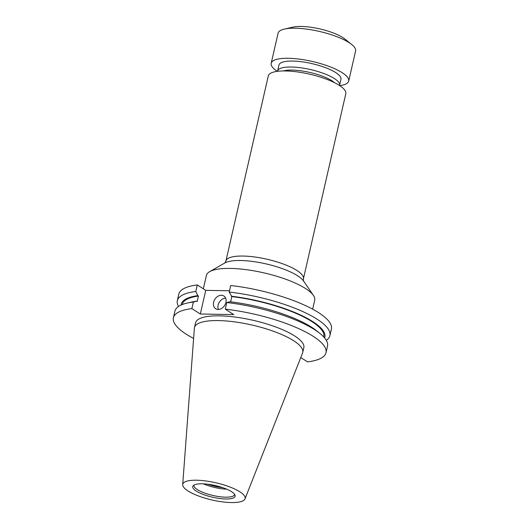 <?xml version="1.0" encoding="UTF-8"?>
<svg xmlns="http://www.w3.org/2000/svg" width="529" height="529" viewBox="0 0 529 529"><rect width="100%" height="100%" fill="white"/><g stroke="black" fill="none" stroke-linecap="round" stroke-linejoin="round"><path stroke-width="0.79" d="M203.341 288.821L206.416 275.411A55.552 15.315 12.9 0 1 209.669 271.648A55.552 15.315 12.9 0 1 230.313 268.421A55.552 15.315 12.9 0 1 313.413 295.407A55.552 15.315 12.9 0 1 314.709 300.207L312.659 309.161M225.896 261.055A39.761 10.957 -167.1 0 1 243.003 256.049A39.761 10.957 -167.1 0 1 283.994 264.275A39.761 10.957 -167.1 0 1 303.415 278.809L345.807 93.706A39.761 10.957 -167.1 0 0 326.386 79.171A39.761 10.957 -167.1 0 0 285.396 70.946A39.761 10.957 -167.1 0 0 268.289 75.951L225.896 261.055L224.792 263.012M334.533 82.689A29.426 8.114 -167.1 0 0 292.048 70.086A29.426 8.114 -167.1 0 0 283.24 70.946M339.512 85.506A31.813 8.768 -167.1 0 0 339.592 85.222A31.813 8.768 -167.1 0 0 324.059 73.597A31.813 8.768 -167.1 0 0 291.261 67.018A31.813 8.768 -167.1 0 0 277.58 71.018A31.813 8.768 -167.1 0 0 277.533 71.316M339.592 85.222L340.96 79.264A31.813 8.768 -167.1 0 0 325.421 67.633A31.813 8.768 -167.1 0 0 292.63 61.053A31.813 8.768 -167.1 0 0 278.942 65.06L277.58 71.018M339.717 85.645A39.761 10.957 -167.1 0 0 348.71 81.036L355.6 50.963A39.761 10.957 -167.1 0 0 351.699 44.482A39.761 10.957 -167.1 0 0 295.189 28.202A39.761 10.957 -167.1 0 0 284.417 29.075A39.761 10.957 -167.1 0 0 278.082 33.208L271.192 63.282A39.761 10.957 -167.1 0 0 277.289 71.342M348.71 81.036A39.761 10.957 -167.1 0 0 329.289 66.502A39.761 10.957 -167.1 0 0 288.298 58.283A39.761 10.957 -167.1 0 0 271.192 63.282M351.699 44.482L344.815 38.987A30.616 8.438 -167.1 0 0 301.299 26.45A30.616 8.438 -167.1 0 0 293.006 27.118L284.417 29.075M213.617 302.264A7.578 5.779 -57.3 0 0 215.673 308.744A7.578 5.779 -57.3 0 0 225.903 302.469A7.578 5.779 -57.3 0 0 223.846 295.989A7.578 5.779 -57.3 0 0 213.617 302.264M225.638 298.158A7.578 5.779 -57.3 0 0 218.12 305.154A7.578 5.779 -57.3 0 0 218.391 309.465M234.612 494.337A20.823 5.74 12.9 0 1 234.578 494.542A20.823 5.74 12.9 0 1 225.618 497.167A20.823 5.74 12.9 0 1 204.148 492.856A20.823 5.74 12.9 0 1 193.978 485.245A20.823 5.74 12.9 0 1 194.037 485.047M202.098 483.797A21.742 5.991 12.9 0 1 235.061 495.204A21.742 5.991 12.9 0 1 225.777 498.979A21.742 5.991 12.9 0 1 201.866 493.894A21.742 5.991 12.9 0 1 193.257 485.629A21.742 5.991 12.9 0 1 202.098 483.797M231.352 502.55A31.985 8.814 12.9 0 1 198.95 496.149A31.985 8.814 12.9 0 1 182.703 484.61A31.985 8.814 12.9 0 1 196.517 480.22A31.985 8.814 12.9 0 1 230.055 487.05A31.985 8.814 12.9 0 1 245 498.88A31.985 8.814 12.9 0 1 231.352 502.55M182.703 484.61L194.374 328.205A55.552 15.315 12.9 0 1 194.467 327.57A55.552 15.315 12.9 0 1 218.365 320.581A55.552 15.315 12.9 0 1 275.629 332.067A55.552 15.315 12.9 0 1 302.76 352.374A55.552 15.315 12.9 0 1 302.575 352.982L245 498.88M194.467 327.57L195.551 322.835A55.552 15.315 12.9 0 1 219.449 315.846A55.552 15.315 12.9 0 1 276.713 327.339A55.552 15.315 12.9 0 1 303.844 347.639L302.76 352.374M230.644 301.821L231.841 296.597L229.202 292.048L230.697 285.501A78.272 21.577 12.9 0 1 331.412 329.051L329.917 335.604A78.272 21.577 12.9 0 1 326.294 340.306M178.537 306.463A78.272 21.577 12.9 0 1 177.321 300.651L178.822 294.104A78.272 21.577 12.9 0 1 197.291 284.939L195.79 291.492L197.82 295.645L198.435 296.035L197.165 301.57L196.55 301.18L193.383 301.999L191.868 308.599L200.326 314.014L233.732 314.576L225.281 309.161A78.272 21.577 12.9 0 1 325.996 352.711A78.272 21.577 12.9 0 1 307.528 361.876L300.77 357.544M229.493 290.758L205.741 290.361L197.291 284.939M229.202 292.048A78.272 21.577 12.9 0 1 329.917 335.604M177.321 300.651A78.272 21.577 12.9 0 1 195.79 291.492M231.233 296.2A73.676 20.307 12.9 0 1 324.594 337.919M181.103 305.054A73.676 20.307 12.9 0 1 197.82 295.645M231.841 296.597A72.599 20.009 12.9 0 1 323.814 336.821L323.774 336.98M182.247 304.565L182.28 304.406A72.599 20.009 12.9 0 1 198.435 296.035M225.281 309.161L226.796 302.555L229.963 301.742A73.676 20.307 12.9 0 1 316.362 330.599L319.827 333.363A78.272 21.577 12.9 0 1 327.511 346.111L325.996 352.711M193.607 338.428A78.272 21.577 12.9 0 1 173.4 317.764L174.914 311.164A78.272 21.577 12.9 0 1 187.378 303.024L191.696 302.046A73.676 20.307 12.9 0 1 196.55 301.18M226.796 302.555A78.272 21.577 12.9 0 1 319.827 333.363M187.378 303.024A78.272 21.577 12.9 0 1 193.383 301.999M173.4 317.764A78.272 21.577 12.9 0 1 191.868 308.599M226.703 489.173A20.823 5.74 12.9 0 1 203.407 483.837M222.702 487.645A20.201 5.568 12.9 0 1 207.672 484.2M205.741 290.361L200.326 314.014M313.413 295.407L303.501 280.959A42.095 11.605 -167.1 0 0 240.53 260.506A42.095 11.605 -167.1 0 0 224.885 262.953L209.669 271.648M303.415 278.809L303.553 281.051"/></g></svg>
